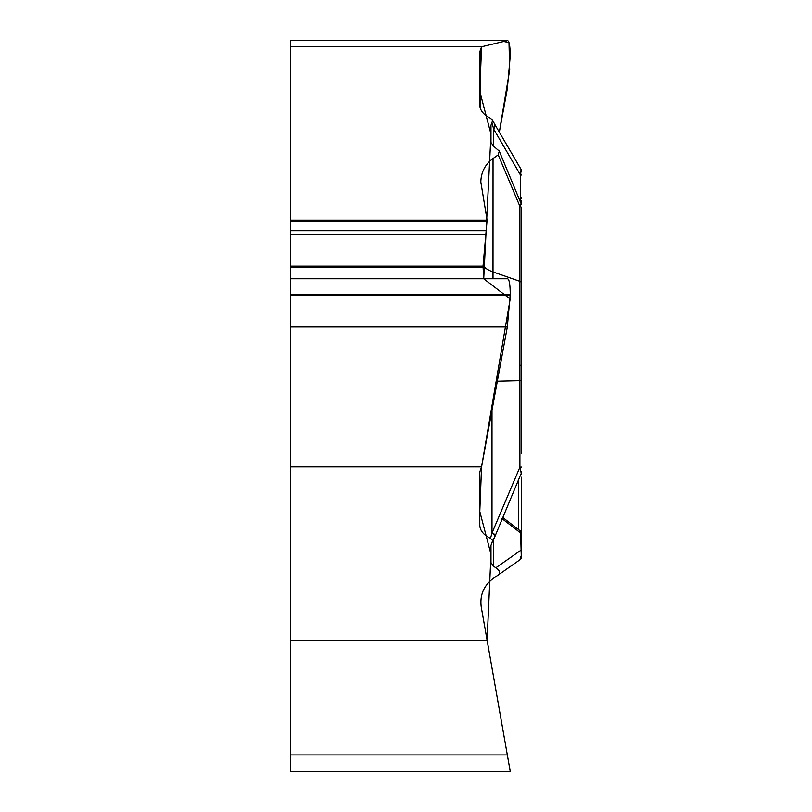 <?xml version="1.0" encoding="UTF-8"?>
<svg xmlns="http://www.w3.org/2000/svg" width="812" height="812" viewBox="0 0 812 812"><rect width="100%" height="100%" fill="white"/><g stroke="black" fill="none" stroke-linecap="round" stroke-linejoin="round"><path stroke-width="1.22" d="M507.429 40.6L290.452 40.6L290.452 771.4L510.24 771.4L487.109 640.211L290.452 640.211M290.452 466.89L481.567 466.89L480.227 470.696A28.643 14.322 0 0 0 479.79 473.183L479.79 525.191C479.993 530.53 483.566 534.915 490.489 538.356L492.701 540.518L490.986 545.37L490.986 562.584L493.666 566.38L495.899 567.75C499.776 570.45 500.547 572.866 498.213 574.987L493.036 578.611C483.627 585.817 479.699 595.297 481.252 607.051L505.48 744.452L483.069 617.303L487.109 640.211L490.986 554.271L479.79 511.479L481.567 466.89L510.18 299.029L483.719 278.79L483.038 266.153L487.109 220.113L290.452 220.113M487.109 220.113L480.826 181.969C481.09 172.174 485.16 164.349 493.036 158.502L493.006 278.77M520.38 201.153L520.654 175.321L493.666 129.088L493.666 146.282L499.289 151.144L498.213 154.879L493.036 158.502M493.666 146.282L490.986 142.486L490.986 125.261L492.701 120.409L490.489 118.247C483.566 114.817 479.993 110.422 479.79 105.083L479.79 53.074A28.643 14.322 180 0 1 480.227 50.588L481.567 46.791L507.327 40.62L290.452 40.62M290.452 46.791L481.567 46.791M507.51 40.6C509.256 41.006 510.159 46.162 510.24 56.069L507.327 88.772L499.339 132.163L509.713 69.822L508.992 42.579L503.704 41.483L481.567 46.791L479.79 91.38L490.986 134.163L483.719 278.77M481.567 466.89L507.327 326.942L510.24 294.238C510.159 284.332 509.256 279.176 507.51 278.77M290.452 754.916L507.327 754.916L510.24 771.4M519.913 559.793L521.253 555.56L520.654 532.976A3.816 2.649 0 0 1 521.548 534.682L521.548 556.656A3.816 3.816 0 0 1 519.913 559.793L498.213 574.987M502.019 518.594L520.654 532.976L520.045 530.713M521.548 477.243L521.548 548.222M521.548 556.656L521.548 528.927M521.548 552.119A3.816 2.649 180 0 0 520.654 550.414L495.899 567.75M521.284 473.142A3.816 2.192 0 0 1 521.548 473.934M521.548 230.303L521.548 207.892A3.816 1.908 180 0 0 519.913 206.329L521.253 203.284M490.489 538.356L492.001 532.966L519.913 467.204L519.913 380.635L497.34 381.193M494.752 535.737A7.826 1.807 -157.4 0 0 492.001 532.966L492.001 410.182M521.548 207.892L521.548 453.147M520.999 365.491L521.548 363.532L521.548 282.911A3.816 1.908 180 0 0 519.913 281.348L519.913 380.635L521.548 380.534L521.548 235.094M494.772 535.575A7.826 1.837 -157 0 0 494.873 535.433A7.826 1.837 -157 0 0 492.163 532.591M492.62 542.02L521.243 473.325L519.913 467.204L521.548 467.093M521.02 169.322L494.427 123.759A7.826 5.146 -30.3 0 1 493.666 129.088L492.011 122.825M493.574 128.803A7.826 5.187 -30 0 0 494.315 123.566M521.548 213.028L521.548 363.36M492.468 119.841L494.427 123.759A7.826 5.146 -30.3 0 0 494.366 123.637M521.548 174.641A3.816 1.056 0 0 1 520.654 175.321L521.04 169.343L521.548 171.251M521.02 202.665A3.816 3.806 0 0 0 521.548 200.747M519.416 198.859L520.654 198.625A3.816 1.056 0 0 0 521.548 197.955M480.227 108.016L480.227 50.588M518.716 529.749L518.716 479.273M493.666 566.38L493.666 538.579M483.038 265.737A28.643 14.322 180 0 0 493.036 271.939L519.913 281.348L519.913 206.329L498.213 154.879M290.452 326.942L507.327 326.942M290.452 295.01L510.24 295.01M290.452 294.238L510.24 294.238M290.452 267.27L483.038 267.27M290.452 266.153L483.038 266.153M290.452 234.394L485.718 234.394M290.452 230.689L486.337 230.689M290.452 221.564L487.109 221.564M502.557 517.325L520.309 530.896M519.964 530.632L521.548 533.728M498.862 150.129L521.548 204.695M521.233 473.294L521.548 471.813M507.429 278.77L290.452 278.77"/></g></svg>
